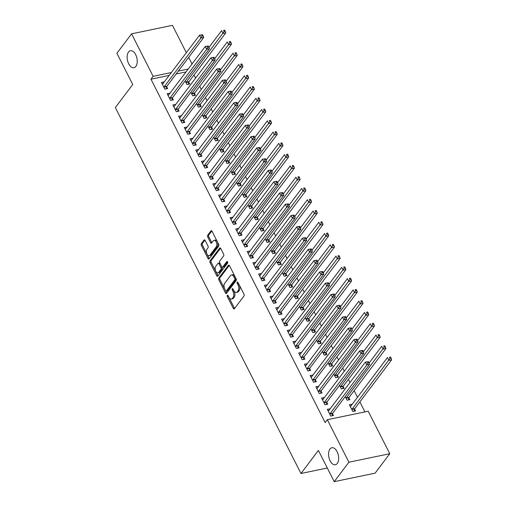 <?xml version="1.0" encoding="UTF-8"?>
<svg xmlns="http://www.w3.org/2000/svg" width="507" height="507" viewBox="0 0 507 507"><rect width="100%" height="100%" fill="white"/><g stroke="black" fill="none" stroke-linecap="round" stroke-linejoin="round"><path stroke-width="0.76" d="M227.307 295.321A0.932 0.52 -101.7 0 0 227.326 296.589L233.29 308.345A1.331 0.741 -101.7 0 0 234.095 308.94A1.331 0.741 -101.7 0 0 234.386 308.744L243.987 296.018A1.331 0.741 -101.7 0 0 243.962 294.199L237.998 282.443A0.932 0.52 -101.7 0 0 237.434 282.025A0.932 0.52 -101.7 0 0 237.232 282.165A0.932 0.52 -101.7 0 0 237.251 283.438L238.024 284.959A4.265 2.37 -101.7 0 1 238.113 290.758L237.308 291.823A4.265 2.37 -101.7 0 1 236.382 292.457A4.265 2.37 -101.7 0 1 233.809 290.543L233.036 289.022A0.932 0.52 -101.7 0 0 232.472 288.603A0.932 0.52 -101.7 0 0 232.269 288.743A0.932 0.52 -101.7 0 0 232.288 290.01L233.062 291.531A4.265 2.37 -101.7 0 1 233.15 297.336L232.345 298.401A4.265 2.37 -101.7 0 1 231.42 299.035A4.265 2.37 -101.7 0 1 228.841 297.121L228.074 295.6A0.932 0.52 -101.7 0 0 227.51 295.182A0.932 0.52 -101.7 0 0 227.307 295.321M228.327 296.107A0.932 0.52 -101.7 0 0 228.429 296.361L234.392 308.117A1.331 0.741 -101.7 0 0 234.608 308.446M238.252 282.95A0.932 0.52 -101.7 0 0 238.353 283.204L239.127 284.731L238.024 284.959M233.29 289.529A0.932 0.52 -101.7 0 0 233.391 289.782L234.164 291.303L233.062 291.531M135.851 66.436A8.689 4.836 -101.7 0 0 136.402 56.353A8.689 4.836 -101.7 0 0 130.426 50.719A8.689 4.836 -101.7 0 0 128.531 52.006A8.689 4.836 -101.7 0 0 127.979 62.095A8.689 4.836 -101.7 0 0 133.956 67.729A8.689 4.836 -101.7 0 0 135.851 66.436M337.275 463.468A8.689 4.836 -101.7 0 0 337.827 453.385A8.689 4.836 -101.7 0 0 331.851 447.751A8.689 4.836 -101.7 0 0 329.956 449.037A8.689 4.836 -101.7 0 0 329.404 459.127A8.689 4.836 -101.7 0 0 335.381 464.761A8.689 4.836 -101.7 0 0 337.275 463.468M205.139 240.457A1.331 0.741 -101.7 0 0 204.334 239.855A1.331 0.741 -101.7 0 0 204.042 240.058L201.349 243.626A1.331 0.741 -101.7 0 0 201.374 245.439L207.997 258.5A1.331 0.741 -101.7 0 0 208.802 259.096A1.331 0.741 -101.7 0 0 209.093 258.9L218.701 246.168A1.331 0.741 -101.7 0 0 218.669 244.355L212.046 231.3A1.331 0.741 -101.7 0 0 211.242 230.698A1.331 0.741 -101.7 0 0 210.95 230.9L207.699 235.21A1.331 0.741 -101.7 0 0 207.724 237.023L210.563 242.612A1.331 0.741 -101.7 0 0 211.362 243.208A1.331 0.741 -101.7 0 0 211.653 243.011L213.27 240.876A3.562 1.984 -101.7 0 1 214.049 240.343A3.562 1.984 -101.7 0 1 216.502 242.657A3.562 1.984 -101.7 0 1 216.274 246.795L209.949 255.173A3.562 1.984 -101.7 0 1 209.169 255.705A3.562 1.984 -101.7 0 1 206.717 253.392A3.562 1.984 -101.7 0 1 206.945 249.254L208.003 247.86A1.331 0.741 -101.7 0 0 207.971 246.041L205.139 240.457M169.18 75.429L150.966 79.206L325.171 422.578L327.345 419.701L368.209 411.221L389.769 453.721L348.905 462.2L327.345 419.701M150.966 79.206L153.139 76.329L131.579 33.83L172.443 25.35L186.323 52.709M389.769 453.721L375.091 473.17L334.227 481.65L318.383 450.425L300.987 473.481L115.349 107.56L132.745 84.504L116.902 53.279L131.579 33.83M334.227 481.65L348.905 462.2M218.809 278.039A1.331 0.741 -101.7 0 0 218.834 279.851L225.457 292.913A1.331 0.741 -101.7 0 0 226.261 293.509A1.331 0.741 -101.7 0 0 226.553 293.312L236.161 280.58A1.331 0.741 -101.7 0 0 236.129 278.768L229.506 265.712A1.331 0.741 -101.7 0 0 228.701 265.11A1.331 0.741 -101.7 0 0 228.41 265.313L218.809 278.039L219.911 277.811A1.331 0.741 -101.7 0 0 219.937 279.623L226.566 292.678A1.331 0.741 -101.7 0 0 226.781 293.008M216.73 275.707L210.107 262.645A1.331 0.741 -101.7 0 1 210.075 260.832L219.683 248.107A1.331 0.741 -101.7 0 1 219.975 247.904A1.331 0.741 -101.7 0 1 220.779 248.506L223.612 254.089A1.331 0.741 -101.7 0 1 223.638 255.902L219.746 261.067A1.331 0.741 -101.7 0 0 219.772 262.88L221.654 266.587A1.331 0.741 -101.7 0 0 222.459 267.183A1.331 0.741 -101.7 0 0 222.75 266.986L226.806 261.612A0.932 0.52 -101.7 0 1 227.009 261.473A0.932 0.52 -101.7 0 1 227.649 262.081A0.932 0.52 -101.7 0 1 227.592 263.165L217.826 276.106A1.331 0.741 -101.7 0 1 217.535 276.302A1.331 0.741 -101.7 0 1 216.73 275.707L217.833 275.472L211.21 262.417L210.107 262.645M300.987 473.481L327.313 468.018M169.978 93.225L167.152 93.668L170.58 100.43L173.343 99.86L172.418 98.035M190.835 92.23L192.673 95.848L195.429 95.278L194.504 93.453M181.417 115.767L178.591 116.211L182.019 122.979L184.782 122.402L183.857 120.577M202.274 114.778L204.112 118.397L206.869 117.82L205.943 115.995M192.856 138.316L190.03 138.76L193.459 145.522L196.222 144.951L195.296 143.126M213.713 137.321L215.545 140.94L218.308 140.369L217.383 138.544M204.289 160.858L201.469 161.302L204.898 168.071L207.661 167.494L206.736 165.669M225.152 159.87L226.984 163.488L229.747 162.912L228.822 161.087M215.728 183.407L212.902 183.851L216.337 190.613L219.094 190.043L218.168 188.217M236.585 182.412L238.423 186.031L241.186 185.461L240.261 183.635M227.168 205.95L224.341 206.393L227.776 213.162L230.533 212.585L229.608 210.76M248.024 204.961L249.862 208.58L252.625 208.003L251.7 206.178M238.607 228.499L235.78 228.942L239.209 235.704L241.972 235.134L241.047 233.309M259.464 227.504L261.301 231.122L264.058 230.552L263.133 228.727M250.046 251.041L247.22 251.485L250.648 258.253L253.411 257.676L252.486 255.851M270.903 250.052L272.741 253.671L275.497 253.094L274.572 251.269M261.485 273.59L258.659 274.034L262.087 280.796L264.85 280.225L263.925 278.4M282.342 272.595L284.173 276.214L286.937 275.643L286.011 273.818M272.918 296.132L270.098 296.582L273.527 303.344L276.29 302.768L275.364 300.943M293.781 295.144L295.613 298.762L298.376 298.186L297.451 296.361M284.357 318.681L281.531 319.125L284.966 325.887L287.723 325.317L286.797 323.491M305.22 317.686L307.052 321.305L309.815 320.735L308.89 318.909M295.796 341.224L292.97 341.674L296.405 348.436L299.162 347.859L298.236 346.04M316.653 340.235L318.491 343.854L321.254 343.277L320.329 341.458M307.236 363.773L304.409 364.216L307.844 370.978L310.601 370.408L309.676 368.583M328.092 362.778L329.93 366.396L332.687 365.826L331.762 364.001M318.675 386.315L315.848 386.765L319.277 393.527L322.04 392.957L321.115 391.131M339.532 385.326L341.369 388.945L344.126 388.368L343.201 386.549M330.114 408.864L327.288 409.307L330.716 416.07L333.479 415.499L332.554 413.674M352.2 404.282L349.374 404.725L352.802 411.488L355.565 410.917L354.64 409.092M186.044 71.931L176.157 73.984M364.92 411.906L359.856 401.931M357.492 397.266L354.139 390.656M350.001 382.506L348.417 379.388M344.285 371.232L342.7 368.114M338.562 359.957L336.984 356.839M332.846 348.683L331.261 345.565M327.123 337.415L325.545 334.297M321.406 326.14L319.822 323.022M315.69 314.866L314.106 311.748M309.967 303.592L308.383 300.474M304.251 292.324L302.666 289.205M298.528 281.049L296.95 277.931M292.812 269.775L291.227 266.657M287.089 258.5L285.511 255.382M281.372 247.232L279.788 244.108M275.656 235.958L274.072 232.84M269.933 224.683L268.355 221.565M264.217 213.409L262.632 210.291M258.494 202.135L256.916 199.017M252.778 190.866L251.193 187.748M247.055 179.592L245.477 176.474M241.338 168.318L239.754 165.2M235.622 157.043L234.038 153.925M229.899 145.775L228.321 142.657M224.183 134.501L222.598 131.383M218.46 123.226L216.882 120.108M212.744 111.952L211.159 108.834M207.027 100.684L205.443 97.566M201.304 89.409L199.726 86.291M195.588 78.135L194.004 75.017M345.248 396.601L347.086 400.219L349.849 399.643L348.924 397.818M324.391 397.589L321.565 398.033L325 404.801L327.756 404.225L326.831 402.4M333.815 374.052L335.647 377.671L338.41 377.1L337.485 375.275M312.952 375.047L310.126 375.491L313.56 382.253L316.324 381.682L315.398 379.857M322.376 351.509L324.207 355.128L326.971 354.551L326.045 352.726M301.513 352.498L298.693 352.942L302.121 359.71L304.884 359.133L303.959 357.308M310.937 328.961L312.775 332.579L315.531 332.009L314.606 330.184M290.08 329.956L287.254 330.399L290.682 337.161L293.445 336.591L292.52 334.766M299.498 306.418L301.335 310.037L304.092 309.46L303.167 307.635M278.641 307.407L275.814 307.85L279.243 314.619L282.006 314.042L281.081 312.217M288.058 283.869L289.896 287.488L292.659 286.918L291.728 285.092M267.202 284.858L264.375 285.308L267.81 292.07L270.567 291.5L269.642 289.674M276.619 261.327L278.457 264.939L281.22 264.369L280.295 262.544M255.762 262.315L252.936 262.759L256.371 269.521L259.128 268.951L258.202 267.126M265.186 238.778L267.018 242.397L269.781 241.826L268.856 240.001M244.323 239.767L241.497 240.217L244.932 246.979L247.695 246.408L246.77 244.583M253.747 216.236L255.579 219.848L258.342 219.278L257.417 217.452M232.884 217.224L230.064 217.668L233.493 224.43L236.256 223.86L235.33 222.034M242.308 193.687L244.146 197.305L246.903 196.735L245.977 194.91M221.451 194.675L218.625 195.125L222.053 201.887L224.816 201.317L223.891 199.492M230.869 171.138L232.707 174.757L235.463 174.186L234.538 172.361M210.012 172.133L207.186 172.576L210.614 179.339L213.377 178.768L212.452 176.943M219.43 148.595L221.267 152.214L224.031 151.637L223.099 149.819M198.573 149.584L195.746 150.034L199.181 156.796L201.938 156.219L201.013 154.401M207.99 126.047L209.828 129.665L212.591 129.095L211.666 127.27M187.134 127.042L184.307 127.485L187.742 134.247L190.499 133.677L189.574 131.852M196.558 103.504L198.389 107.123L201.152 106.546L200.227 104.721M175.695 104.493L172.868 104.943L176.303 111.705L179.066 111.128L178.134 109.309M185.118 80.955L186.95 84.574L189.713 84.004L188.788 82.178M164.255 81.95L161.435 82.394L164.864 89.156L167.627 88.586L166.702 86.76M188.217 69.047L178.331 71.1M171.353 72.545L153.139 76.329M188.686 57.373L192.039 63.983M352.137 404.155L350.337 406.538M330.044 408.737L328.244 411.12M324.328 397.463L322.528 399.846M318.611 386.188L316.812 388.577M312.889 374.914L311.089 377.303M307.172 363.646L305.372 366.029M301.45 352.371L299.65 354.754M295.733 341.097L293.933 343.486M290.01 329.823L288.21 332.212M284.294 318.554L282.494 320.937M278.577 307.28L276.778 309.663M272.855 296.006L271.055 298.395M267.138 284.731L265.338 287.12M261.416 273.463L259.616 275.846M255.699 262.189L253.899 264.572M249.983 250.914L248.183 253.297M244.26 239.64L242.46 242.029M238.543 228.372L236.744 230.755M232.821 217.097L231.021 219.48M227.104 205.823L225.304 208.206M221.382 194.549L219.582 196.938M215.665 183.28L213.865 185.663M209.949 172.006L208.149 174.389M204.226 160.732L202.426 163.115M198.51 149.457L196.71 151.846M192.787 138.183L190.987 140.572M187.07 126.915L185.27 129.298M181.354 115.64L179.554 118.023M175.631 104.366L173.831 106.755M169.915 93.092L168.115 95.481M164.192 81.823L162.392 84.206M231.42 299.035L232.523 298.8A4.265 2.37 -101.7 0 0 233.454 298.167L232.345 298.401M234.164 291.303A4.265 2.37 -101.7 0 1 234.253 297.108L233.454 298.167M236.382 292.457L237.485 292.228A4.265 2.37 -101.7 0 0 238.417 291.595L237.308 291.823M239.127 284.731A4.265 2.37 -101.7 0 1 239.215 290.53L238.417 291.595M229.291 265.383L219.911 277.811M225.59 290.701A0.932 0.52 -101.7 0 0 226.154 291.119A0.932 0.52 -101.7 0 0 226.356 290.98L234.785 279.807A0.932 0.52 -101.7 0 0 234.766 278.539L233.955 276.936A4.265 2.37 -101.7 0 0 231.376 275.022A4.265 2.37 -101.7 0 0 230.451 275.656L224.683 283.293A4.265 2.37 -101.7 0 0 224.772 289.098L225.59 290.701M226.154 291.119L227.256 290.891A0.932 0.52 -101.7 0 0 227.459 290.752L226.356 290.98M231.376 275.022L232.485 274.794A4.265 2.37 -101.7 0 1 235.058 276.708L235.869 278.311A0.932 0.52 -101.7 0 1 235.888 279.579L227.459 290.752M220.558 248.177L211.185 260.604A1.331 0.741 -101.7 0 0 211.21 262.417M222.459 267.183L223.562 266.955A1.331 0.741 -101.7 0 0 223.853 266.758L227.548 261.859M215.703 266.422A3.562 1.984 -101.7 0 0 215.475 270.561A3.562 1.984 -101.7 0 0 217.928 272.874A3.562 1.984 -101.7 0 0 218.707 272.341L220.932 269.394A1.331 0.741 -101.7 0 0 220.906 267.576L219.024 263.868A1.331 0.741 -101.7 0 0 218.219 263.272A1.331 0.741 -101.7 0 0 217.928 263.469L215.703 266.422M217.928 272.874L219.03 272.646A3.562 1.984 -101.7 0 0 219.81 272.113L218.707 272.341M218.219 263.272L219.328 263.044A1.331 0.741 -101.7 0 1 220.127 263.64L222.009 267.347A1.331 0.741 -101.7 0 1 222.041 269.16L219.81 272.113M217.833 275.472A1.331 0.741 -101.7 0 0 218.048 275.802M209.169 255.705L210.278 255.471A3.562 1.984 -101.7 0 0 211.051 254.945L209.949 255.173M214.049 240.343L215.152 240.115A3.562 1.984 -101.7 0 1 217.604 242.428A3.562 1.984 -101.7 0 1 217.376 246.567L211.051 254.945M211.831 230.97L208.802 234.982A1.331 0.741 -101.7 0 0 208.827 236.794L211.666 242.384A1.331 0.741 -101.7 0 0 211.882 242.714M204.923 240.128L202.451 243.398A1.331 0.741 -101.7 0 0 202.483 245.211L209.106 258.266A1.331 0.741 -101.7 0 0 209.321 258.595M354.07 411.228L354.685 408.921A1.356 0.754 78.3 0 1 354.849 408.572L391.651 359.793L388.894 360.369L387.462 357.549L350.66 406.322A1.356 0.754 78.3 0 1 350.413 406.513L350.299 406.551M351.877 409.662L351.928 409.491A1.356 0.754 78.3 0 1 352.086 409.143L389.997 358.411L391.1 358.183L390.529 357.055L389.427 357.289L389.997 358.411M389.427 357.289L390.529 357.055M391.1 358.183L391.651 359.793M330 413.725L332.763 413.154L369.565 364.375L366.802 364.951L330 413.725A1.356 0.754 -101.7 0 0 329.835 414.073L329.791 414.244M367.911 362.993L366.802 364.951L365.376 362.131L368.443 361.637L367.341 361.871L367.911 362.993L369.014 362.765L368.443 361.637M328.213 411.133L328.327 411.095A1.356 0.754 -101.7 0 0 328.568 410.904L365.376 362.131L367.341 361.871M332.763 413.154A1.356 0.754 -101.7 0 0 332.598 413.503L331.984 415.81M369.565 364.375L369.014 362.765M348.353 399.953L348.968 397.646A1.356 0.754 78.3 0 1 349.127 397.298L385.935 348.524L383.172 349.095L381.746 346.275L369.102 363.025M346.161 398.394L346.205 398.223A1.356 0.754 78.3 0 1 346.37 397.868L384.281 347.143L385.383 346.908L384.813 345.787L383.71 346.015L384.281 347.143M383.71 346.015L384.813 345.787M385.383 346.908L385.935 348.524M342.631 388.679L343.245 386.372A1.356 0.754 78.3 0 1 343.41 386.023L380.212 337.25L377.455 337.82L376.023 335L363.386 351.757M340.444 387.12L340.489 386.949A1.356 0.754 78.3 0 1 340.647 386.594L378.558 335.868L379.667 335.64L379.09 334.512L377.988 334.74L378.558 335.868M377.988 334.74L379.09 334.512M379.667 335.64L380.212 337.25M324.277 402.45L327.04 401.88L363.849 353.106L361.085 353.677L324.277 402.45A1.356 0.754 -101.7 0 0 324.119 402.805L324.074 402.976M362.188 351.725L361.085 353.677L359.653 350.857L362.72 350.369L361.618 350.597L362.188 351.725L363.297 351.49L362.72 350.369M322.49 399.858L322.604 399.82A1.356 0.754 -101.7 0 0 322.851 399.636L359.653 350.857L361.618 350.597M327.04 401.88A1.356 0.754 -101.7 0 0 326.882 402.228L326.261 404.535M363.849 353.106L363.297 351.49M318.561 391.176L321.324 390.605L358.126 341.832L355.369 342.402L318.561 391.176A1.356 0.754 -101.7 0 0 318.402 391.531L318.352 391.702M356.472 340.451L355.369 342.402L353.937 339.582L357.004 339.094L355.901 339.322L356.472 340.451L357.574 340.222L357.004 339.094M316.774 388.59L316.888 388.546A1.356 0.754 -101.7 0 0 317.129 388.362L353.937 339.582L355.901 339.322M321.324 390.605A1.356 0.754 -101.7 0 0 321.159 390.954L320.544 393.261M358.126 341.832L357.574 340.222M336.914 377.411L337.529 375.104A1.356 0.754 78.3 0 1 337.694 374.749L374.496 325.976L371.732 326.546L370.306 323.732L357.663 340.482M334.721 375.845L334.766 375.674A1.356 0.754 78.3 0 1 334.931 375.326L372.841 324.594L373.944 324.366L373.374 323.238L372.271 323.466L372.841 324.594M372.271 323.466L373.374 323.238M373.944 324.366L374.496 325.976M331.191 366.136L331.812 363.83A1.356 0.754 78.3 0 1 331.971 363.481L368.779 314.701L366.016 315.278L364.584 312.458L351.947 329.208M329.005 364.571L329.049 364.4A1.356 0.754 78.3 0 1 329.208 364.051L367.125 313.32L368.228 313.092L367.657 311.963L366.548 312.192L367.125 313.32M366.548 312.192L367.657 311.963M368.228 313.092L368.779 314.701M312.844 379.908L315.601 379.331L352.409 330.558L349.646 331.128L312.844 379.908A1.356 0.754 -101.7 0 0 312.68 380.256L312.635 380.427M350.755 329.176L349.646 331.128L348.214 328.314L351.288 327.82L350.179 328.048L350.755 329.176L351.858 328.948L351.288 327.82M311.057 377.316L311.165 377.278A1.356 0.754 -101.7 0 0 311.412 377.088L348.214 328.314L350.179 328.048M315.601 379.331A1.356 0.754 -101.7 0 0 315.443 379.686L314.828 381.993M352.409 330.558L351.858 328.948M307.122 368.633L309.885 368.063L346.687 319.283L343.93 319.86L307.122 368.633A1.356 0.754 -101.7 0 0 306.963 368.982L306.912 369.153M345.033 317.902L343.93 319.86L342.498 317.04L345.565 316.545L344.462 316.774L345.033 317.902L346.135 317.674L345.565 316.545M305.334 366.041L305.448 366.003A1.356 0.754 -101.7 0 0 305.696 365.813L342.498 317.04L344.462 316.774M309.885 368.063A1.356 0.754 -101.7 0 0 309.72 368.412L309.105 370.718M346.687 319.283L346.135 317.674M325.475 354.862L326.09 352.555A1.356 0.754 78.3 0 1 326.255 352.207L363.056 303.427L360.3 304.004L358.867 301.183L346.23 317.933M323.282 353.303L323.333 353.126A1.356 0.754 78.3 0 1 323.491 352.777L361.402 302.052L362.505 301.817L361.935 300.695L360.832 300.924L361.402 302.052M360.832 300.924L361.935 300.695M362.505 301.817L363.056 303.427M301.405 357.359L304.162 356.789L340.97 308.015L338.207 308.586L301.405 357.359A1.356 0.754 -101.7 0 0 301.24 357.708L301.196 357.885M339.316 306.634L338.207 308.586L336.781 305.765L339.848 305.277L338.746 305.506L339.316 306.634L340.419 306.399L339.848 305.277M299.618 354.767L299.732 354.729A1.356 0.754 -101.7 0 0 299.973 354.545L336.781 305.765L338.746 305.506M304.162 356.789A1.356 0.754 -101.7 0 0 304.004 357.137L303.389 359.444M340.97 308.015L340.419 306.399M319.759 343.588L320.373 341.281A1.356 0.754 78.3 0 1 320.532 340.932L357.34 292.159L354.577 292.729L353.151 289.909L340.508 306.665M317.566 342.029L317.61 341.857A1.356 0.754 78.3 0 1 317.775 341.503L355.686 290.777L356.789 290.549L356.218 289.421L355.109 289.649L355.686 290.777M355.109 289.649L356.218 289.421M356.789 290.549L357.34 292.159M295.682 346.085L298.446 345.514L335.254 296.741L332.491 297.311L295.682 346.085A1.356 0.754 -101.7 0 0 295.524 346.439L295.48 346.611M333.593 295.359L332.491 297.311L331.058 294.491L334.126 294.003L333.023 294.231L333.593 295.359L334.702 295.131L334.126 294.003M293.895 343.493L294.009 343.454A1.356 0.754 -101.7 0 0 294.256 343.271L331.058 294.491L333.023 294.231M298.446 345.514A1.356 0.754 -101.7 0 0 298.287 345.863L297.666 348.17M335.254 296.741L334.702 295.131M314.036 332.319L314.651 330.013A1.356 0.754 78.3 0 1 314.815 329.658L351.617 280.884L348.86 281.455L347.428 278.641L334.791 295.391M311.843 330.754L311.894 330.583A1.356 0.754 78.3 0 1 312.052 330.234L349.963 279.503L351.072 279.275L350.495 278.147L349.393 278.375L349.963 279.503M349.393 278.375L350.495 278.147M351.072 279.275L351.617 280.884M308.319 321.045L308.934 318.738A1.356 0.754 78.3 0 1 309.093 318.39L345.901 269.61L343.138 270.187L341.712 267.366L329.068 284.116M306.127 319.48L306.171 319.309A1.356 0.754 78.3 0 1 306.336 318.96L344.247 268.228L345.349 268L344.779 266.872L343.676 267.1L344.247 268.228M343.676 267.1L344.779 266.872M345.349 268L345.901 269.61M302.597 309.771L303.218 307.464A1.356 0.754 78.3 0 1 303.376 307.115L340.184 258.336L337.421 258.912L335.989 256.092L323.352 272.842M300.41 308.212L300.455 308.034A1.356 0.754 78.3 0 1 300.613 307.686L338.524 256.96L339.633 256.726L339.056 255.598L337.954 255.832L338.524 256.96M337.954 255.832L339.056 255.598M339.633 256.726L340.184 258.336M296.88 298.496L297.495 296.189A1.356 0.754 78.3 0 1 297.66 295.841L334.462 247.067L331.698 247.638L330.272 244.818L317.629 261.568M294.687 296.937L294.732 296.766A1.356 0.754 78.3 0 1 294.897 296.411L332.807 245.686L333.91 245.458L333.34 244.33L332.237 244.558L332.807 245.686M332.237 244.558L333.34 244.33M333.91 245.458L334.462 247.067M291.164 287.228L291.779 284.921A1.356 0.754 78.3 0 1 291.937 284.566L328.745 235.793L325.982 236.363L324.55 233.55L311.913 250.3M288.971 285.663L289.015 285.492A1.356 0.754 78.3 0 1 289.18 285.143L327.091 234.411L328.194 234.183L327.623 233.055L326.514 233.283L327.091 234.411M326.514 233.283L327.623 233.055M328.194 234.183L328.745 235.793M285.441 275.954L286.056 273.647A1.356 0.754 78.3 0 1 286.221 273.292L323.022 224.519L320.266 225.095L318.833 222.275L306.196 239.025M283.248 274.388L283.299 274.217A1.356 0.754 78.3 0 1 283.457 273.869L321.368 223.137L322.471 222.909L321.901 221.781L320.798 222.009L321.368 223.137M320.798 222.009L321.901 221.781M322.471 222.909L323.022 224.519M279.725 264.679L280.339 262.373A1.356 0.754 78.3 0 1 280.498 262.024L317.306 213.244L314.543 213.821L313.117 211.001L300.474 227.751M277.532 263.12L277.576 262.943A1.356 0.754 78.3 0 1 277.741 262.594L315.652 211.863L316.755 211.634L316.184 210.506L315.081 210.741L315.652 211.863M315.081 210.741L316.184 210.506M316.755 211.634L317.306 213.244M274.002 253.405L274.617 251.098A1.356 0.754 78.3 0 1 274.781 250.75L311.583 201.976L308.826 202.547L307.394 199.726L294.757 216.476M271.815 251.846L271.86 251.675A1.356 0.754 78.3 0 1 272.018 251.32L309.929 200.595L311.038 200.366L310.461 199.238L309.359 199.466L309.929 200.595M309.359 199.466L310.461 199.238M311.038 200.366L311.583 201.976M268.285 242.137L268.9 239.824A1.356 0.754 78.3 0 1 269.065 239.475L305.867 190.702L303.104 191.272L301.678 188.458L289.034 205.208M266.093 240.572L266.137 240.4A1.356 0.754 78.3 0 1 266.302 240.052L304.213 189.32L305.315 189.092L304.745 187.964L303.642 188.192L304.213 189.32M303.642 188.192L304.745 187.964M305.315 189.092L305.867 190.702M262.563 230.862L263.184 228.556A1.356 0.754 78.3 0 1 263.342 228.201L300.15 179.427L297.387 179.998L295.955 177.184L283.318 193.934M260.376 229.297L260.421 229.126A1.356 0.754 78.3 0 1 260.579 228.777L298.49 178.046L299.599 177.818L299.029 176.69L297.92 176.918L298.49 178.046M297.92 176.918L299.029 176.69M299.599 177.818L300.15 179.427M256.846 219.588L257.461 217.281A1.356 0.754 78.3 0 1 257.626 216.933L294.428 168.153L291.671 168.73L290.238 165.909L277.602 182.659M254.653 218.023L254.704 217.852A1.356 0.754 78.3 0 1 254.863 217.503L292.773 166.771L293.876 166.543L293.306 165.415L292.203 165.65L292.773 166.771M292.203 165.65L293.306 165.415M293.876 166.543L294.428 168.153M251.13 208.314L251.745 206.007A1.356 0.754 78.3 0 1 251.903 205.658L288.711 156.885L285.948 157.455L284.522 154.635L271.879 171.385M248.937 206.755L248.981 206.583A1.356 0.754 78.3 0 1 249.146 206.229L287.057 155.503L288.16 155.275L287.589 154.147L286.48 154.375L287.057 155.503M286.48 154.375L287.589 154.147M288.16 155.275L288.711 156.885M245.407 197.039L246.022 194.732A1.356 0.754 78.3 0 1 246.187 194.384L282.988 145.61L280.232 146.181L278.799 143.367L266.162 160.117M243.214 195.48L243.265 195.309A1.356 0.754 78.3 0 1 243.423 194.954L281.334 144.229L282.443 144.001L281.867 142.873L280.764 143.101L281.334 144.229M280.764 143.101L281.867 142.873M282.443 144.001L282.988 145.61M239.691 185.771L240.305 183.464A1.356 0.754 78.3 0 1 240.464 183.109L277.272 134.336L274.509 134.906L273.083 132.093L260.44 148.843M237.498 184.206L237.542 184.035A1.356 0.754 78.3 0 1 237.707 183.686L275.618 132.954L276.721 132.726L276.15 131.598L275.048 131.826L275.618 132.954M275.048 131.826L276.15 131.598M276.721 132.726L277.272 134.336M233.968 174.497L234.589 172.19A1.356 0.754 78.3 0 1 234.747 171.841L271.556 123.062L268.792 123.638L267.36 120.818L254.723 137.568M231.781 172.931L231.826 172.76A1.356 0.754 78.3 0 1 231.984 172.412L269.895 121.68L271.004 121.452L270.427 120.324L269.325 120.552L269.895 121.68M269.325 120.552L270.427 120.324M271.004 121.452L271.556 123.062M228.251 163.222L228.866 160.915A1.356 0.754 78.3 0 1 229.031 160.567L265.833 111.794L263.07 112.364L261.644 109.544L249 126.294M226.059 161.663L226.103 161.492A1.356 0.754 78.3 0 1 226.268 161.137L264.179 110.412L265.281 110.177L264.711 109.056L263.608 109.284L264.179 110.412M263.608 109.284L264.711 109.056M265.281 110.177L265.833 111.794M222.535 151.948L223.15 149.641A1.356 0.754 78.3 0 1 223.308 149.292L260.116 100.519L257.353 101.089L255.921 98.269L243.284 115.026M220.342 150.389L220.387 150.218A1.356 0.754 78.3 0 1 220.551 149.863L258.462 99.138L259.565 98.909L258.995 97.781L257.886 98.009L258.462 99.138M257.886 98.009L258.995 97.781M259.565 98.909L260.116 100.519M216.812 140.68L217.427 138.373A1.356 0.754 78.3 0 1 217.592 138.018L254.394 89.245L251.637 89.815L250.205 87.001L237.568 103.751M214.619 139.114L214.67 138.943A1.356 0.754 78.3 0 1 214.829 138.595L252.74 87.863L253.842 87.635L253.272 86.507L252.169 86.735L252.74 87.863M252.169 86.735L253.272 86.507M253.842 87.635L254.394 89.245M211.096 129.405L211.711 127.099A1.356 0.754 78.3 0 1 211.869 126.75L248.677 77.97L245.914 78.547L244.488 75.727L231.845 92.477M208.903 127.84L208.947 127.669A1.356 0.754 78.3 0 1 209.112 127.32L247.023 76.589L248.126 76.361L247.555 75.232L246.446 75.461L247.023 76.589M246.446 75.461L247.555 75.232M248.126 76.361L248.677 77.97M205.373 118.131L205.988 115.824A1.356 0.754 78.3 0 1 206.153 115.476L242.954 66.696L240.198 67.273L238.765 64.452L226.128 81.202M203.187 116.572L203.231 116.395A1.356 0.754 78.3 0 1 203.389 116.046L241.3 65.321L242.409 65.086L241.833 63.964L240.73 64.193L241.3 65.321M240.73 64.193L241.833 63.964M242.409 65.086L242.954 66.696M199.657 106.857L200.271 104.55A1.356 0.754 78.3 0 1 200.436 104.201L237.238 55.428L234.475 55.998L233.049 53.178L220.406 69.934M197.464 105.298L197.508 105.126A1.356 0.754 78.3 0 1 197.673 104.772L235.584 54.046L236.687 53.818L236.116 52.69L235.014 52.918L235.584 54.046M235.014 52.918L236.116 52.69M236.687 53.818L237.238 55.428M289.966 334.816L292.729 334.24L329.531 285.466L326.768 286.037L289.966 334.816A1.356 0.754 -101.7 0 0 289.801 335.165L289.757 335.336M327.877 284.085L326.768 286.037L325.342 283.223L328.409 282.729L327.307 282.957L327.877 284.085L328.98 283.857L328.409 282.729M288.179 332.224L288.293 332.186A1.356 0.754 -101.7 0 0 288.534 331.996L325.342 283.223L327.307 282.957M292.729 334.24A1.356 0.754 -101.7 0 0 292.564 334.595L291.95 336.902M329.531 285.466L328.98 283.857M284.25 323.542L287.006 322.972L323.815 274.192L321.051 274.769L284.25 323.542A1.356 0.754 -101.7 0 0 284.085 323.891L284.04 324.062M322.16 272.81L321.051 274.769L319.619 271.948L322.693 271.454L321.584 271.682L322.16 272.81L323.263 272.582L322.693 271.454M282.456 320.95L282.57 320.912A1.356 0.754 -101.7 0 0 282.817 320.722L319.619 271.948L321.584 271.682M287.006 322.972A1.356 0.754 -101.7 0 0 286.848 323.32L286.227 325.627M323.815 274.192L323.263 272.582M278.527 312.268L281.29 311.697L318.092 262.918L315.335 263.494L278.527 312.268A1.356 0.754 -101.7 0 0 278.368 312.616L278.318 312.794M316.438 261.542L315.335 263.494L313.903 260.674L316.97 260.186L315.867 260.414L316.438 261.542L317.54 261.308L316.97 260.186M276.74 309.676L276.854 309.638A1.356 0.754 -101.7 0 0 277.095 309.447L313.903 260.674L315.867 260.414M281.29 311.697A1.356 0.754 -101.7 0 0 281.125 312.046L280.51 314.353M318.092 262.918L317.54 261.308M272.81 300.993L275.567 300.423L312.375 251.649L309.612 252.22L272.81 300.993A1.356 0.754 -101.7 0 0 272.646 301.348L272.601 301.519M310.721 250.268L309.612 252.22L308.186 249.4L311.254 248.912L310.145 249.14L310.721 250.268L311.824 250.04L311.254 248.912M271.023 298.401L271.137 298.363A1.356 0.754 -101.7 0 0 271.378 298.179L308.186 249.4L310.145 249.14M275.567 300.423A1.356 0.754 -101.7 0 0 275.409 300.771L274.794 303.078M312.375 251.649L311.824 250.04M267.088 289.725L269.851 289.148L306.653 240.375L303.896 240.945L267.088 289.725A1.356 0.754 -101.7 0 0 266.929 290.074L266.885 290.245M304.999 238.993L303.896 240.945L302.464 238.132L305.531 237.637L304.428 237.865L304.999 238.993L306.108 238.765L305.531 237.637M265.3 287.133L265.415 287.095A1.356 0.754 -101.7 0 0 265.662 286.905L302.464 238.132L304.428 237.865M269.851 289.148A1.356 0.754 -101.7 0 0 269.686 289.503L269.071 291.81M306.653 240.375L306.108 238.765M261.371 278.451L264.134 277.874L300.936 229.101L298.173 229.677L261.371 278.451A1.356 0.754 -101.7 0 0 261.206 278.799L261.162 278.97M299.282 227.719L298.173 229.677L296.747 226.857L299.814 226.363L298.712 226.591L299.282 227.719L300.385 227.491L299.814 226.363M259.584 275.859L259.698 275.821A1.356 0.754 -101.7 0 0 259.939 275.631L296.747 226.857L298.712 226.591M264.134 277.874A1.356 0.754 -101.7 0 0 263.97 278.229L263.355 280.536M300.936 229.101L300.385 227.491M255.648 267.176L258.412 266.606L295.22 217.826L292.457 218.403L255.648 267.176A1.356 0.754 -101.7 0 0 255.49 267.525L255.446 267.702M293.559 216.445L292.457 218.403L291.024 215.583L294.092 215.088L292.989 215.323L293.559 216.445L294.668 216.216L294.092 215.088M253.861 264.584L253.975 264.546A1.356 0.754 -101.7 0 0 254.222 264.356L291.024 215.583L292.989 215.323M258.412 266.606A1.356 0.754 -101.7 0 0 258.253 266.955L257.632 269.261M295.22 217.826L294.668 216.216M249.932 255.902L252.695 255.332L289.497 206.558L286.734 207.129L249.932 255.902A1.356 0.754 -101.7 0 0 249.774 256.257L249.723 256.428M287.843 205.177L286.734 207.129L285.308 204.308L288.375 203.82L287.273 204.048L287.843 205.177L288.946 204.948L288.375 203.82M248.145 253.31L248.259 253.272A1.356 0.754 -101.7 0 0 248.5 253.088L285.308 204.308L287.273 204.048M252.695 255.332A1.356 0.754 -101.7 0 0 252.53 255.68L251.916 257.987M289.497 206.558L288.946 204.948M244.216 244.634L246.972 244.057L283.781 195.284L281.017 195.854L244.216 244.634A1.356 0.754 -101.7 0 0 244.051 244.982L244.006 245.154M282.126 193.902L281.017 195.854L279.585 193.04L282.659 192.546L281.55 192.774L282.126 193.902L283.229 193.674L282.659 192.546M242.428 242.042L242.536 241.997A1.356 0.754 -101.7 0 0 242.783 241.814L279.585 193.04L281.55 192.774M246.972 244.057A1.356 0.754 -101.7 0 0 246.814 244.406L246.199 246.719M283.781 195.284L283.229 193.674M238.493 233.359L241.256 232.783L278.058 184.009L275.301 184.586L238.493 233.359A1.356 0.754 -101.7 0 0 238.334 233.708L238.284 233.879M276.404 182.628L275.301 184.586L273.869 181.766L276.936 181.272L275.833 181.5L276.404 182.628L277.506 182.4L276.936 181.272M236.706 230.767L236.82 230.729A1.356 0.754 -101.7 0 0 237.067 230.539L273.869 181.766L275.833 181.5M241.256 232.783A1.356 0.754 -101.7 0 0 241.091 233.138L240.476 235.444M278.058 184.009L277.506 182.4M232.776 222.085L235.533 221.515L272.341 172.735L269.578 173.312L232.776 222.085A1.356 0.754 -101.7 0 0 232.612 222.434L232.567 222.611M270.687 171.353L269.578 173.312L268.152 170.491L271.22 169.997L270.117 170.232L270.687 171.353L271.79 171.125L271.22 169.997M230.989 219.493L231.103 219.455A1.356 0.754 -101.7 0 0 231.344 219.265L268.152 170.491L270.117 170.232M235.533 221.515A1.356 0.754 -101.7 0 0 235.375 221.863L234.76 224.17M272.341 172.735L271.79 171.125M227.054 210.811L229.817 210.24L266.619 161.467L263.862 162.037L227.054 210.811A1.356 0.754 -101.7 0 0 226.895 211.166L226.851 211.337M264.965 160.085L263.862 162.037L262.43 159.217L265.497 158.729L264.394 158.957L264.965 160.085L266.074 159.857L265.497 158.729M225.266 208.219L225.381 208.181A1.356 0.754 -101.7 0 0 225.628 207.997L262.43 159.217L264.394 158.957M229.817 210.24A1.356 0.754 -101.7 0 0 229.658 210.589L229.037 212.896M266.619 161.467L266.074 159.857M221.337 199.543L224.1 198.966L260.902 150.192L258.139 150.763L221.337 199.543A1.356 0.754 -101.7 0 0 221.172 199.891L221.128 200.062M259.248 148.811L258.139 150.763L256.713 147.949L259.78 147.455L258.678 147.683L259.248 148.811L260.351 148.583L259.78 147.455M219.55 196.95L219.664 196.906A1.356 0.754 -101.7 0 0 219.905 196.722L256.713 147.949L258.678 147.683M224.1 198.966A1.356 0.754 -101.7 0 0 223.936 199.314L223.321 201.628M260.902 150.192L260.351 148.583M215.621 188.268L218.378 187.691L255.186 138.918L252.423 139.488L215.621 188.268A1.356 0.754 -101.7 0 0 215.456 188.617L215.412 188.788M253.532 137.536L252.423 139.488L250.99 136.675L254.064 136.18L252.955 136.408L253.532 137.536L254.634 137.308L254.064 136.18M213.827 185.676L213.941 185.638A1.356 0.754 -101.7 0 0 214.188 185.448L250.99 136.675L252.955 136.408M218.378 187.691A1.356 0.754 -101.7 0 0 218.219 188.046L217.598 190.353M255.186 138.918L254.634 137.308M209.898 176.994L212.661 176.423L249.463 127.644L246.706 128.22L209.898 176.994A1.356 0.754 -101.7 0 0 209.74 177.342L209.689 177.513M247.809 126.262L246.706 128.22L245.274 125.4L248.341 124.906L247.239 125.14L247.809 126.262L248.912 126.034L248.341 124.906M208.111 174.402L208.225 174.364A1.356 0.754 -101.7 0 0 208.466 174.174L245.274 125.4L247.239 125.14M212.661 176.423A1.356 0.754 -101.7 0 0 212.496 176.772L211.882 179.079M249.463 127.644L248.912 126.034M204.182 165.719L206.938 165.149L243.747 116.376L240.983 116.946L204.182 165.719A1.356 0.754 -101.7 0 0 204.017 166.074L203.972 166.245M242.093 114.994L240.983 116.946L239.558 114.126L242.625 113.638L241.516 113.866L242.093 114.994L243.195 114.759L242.625 113.638M202.394 163.127L202.508 163.089A1.356 0.754 -101.7 0 0 202.749 162.905L239.558 114.126L241.516 113.866M206.938 165.149A1.356 0.754 -101.7 0 0 206.78 165.497L206.165 167.804M243.747 116.376L243.195 114.759M198.459 154.445L201.222 153.875L238.024 105.101L235.267 105.671L198.459 154.445A1.356 0.754 -101.7 0 0 198.3 154.8L198.25 154.971M236.37 103.72L235.267 105.671L233.835 102.851L236.902 102.363L235.799 102.591L236.37 103.72L237.479 103.491L236.902 102.363M196.672 151.859L196.786 151.815A1.356 0.754 -101.7 0 0 197.033 151.631L233.835 102.851L235.799 102.591M201.222 153.875A1.356 0.754 -101.7 0 0 201.057 154.223L200.442 156.53M238.024 105.101L237.479 103.491M192.742 143.177L195.499 142.6L232.307 93.827L229.544 94.397L192.742 143.177A1.356 0.754 -101.7 0 0 192.578 143.525L192.533 143.696M230.653 92.445L229.544 94.397L228.118 91.583L231.186 91.089L230.083 91.317L230.653 92.445L231.756 92.217L231.186 91.089M190.955 140.585L191.069 140.547A1.356 0.754 -101.7 0 0 191.31 140.357L228.118 91.583L230.083 91.317M195.499 142.6A1.356 0.754 -101.7 0 0 195.341 142.955L194.726 145.262M232.307 93.827L231.756 92.217M187.02 131.902L189.783 131.332L226.591 82.552L223.828 83.129L187.02 131.902A1.356 0.754 -101.7 0 0 186.861 132.251L186.817 132.422M224.931 81.171L223.828 83.129L222.396 80.309L225.463 79.814L224.36 80.043L224.931 81.171L226.04 80.943L225.463 79.814M185.232 129.31L185.347 129.272A1.356 0.754 -101.7 0 0 185.594 129.082L222.396 80.309L224.36 80.043M189.783 131.332A1.356 0.754 -101.7 0 0 189.624 131.681L189.003 133.987M226.591 82.552L226.04 80.943M181.303 120.628L184.066 120.058L220.868 71.284L218.105 71.855L181.303 120.628A1.356 0.754 -101.7 0 0 181.145 120.977L181.094 121.154M219.214 69.903L218.105 71.855L216.679 69.034L219.746 68.546L218.644 68.775L219.214 69.903L220.317 69.668L219.746 68.546M179.516 118.036L179.63 117.998A1.356 0.754 -101.7 0 0 179.871 117.808L216.679 69.034L218.644 68.775M184.066 120.058A1.356 0.754 -101.7 0 0 183.902 120.406L183.287 122.713M220.868 71.284L220.317 69.668M175.587 109.354L178.344 108.783L215.152 60.01L212.389 60.58L175.587 109.354A1.356 0.754 -101.7 0 0 175.422 109.708L175.378 109.88M213.498 58.628L212.389 60.58L210.956 57.76L214.03 57.272L212.921 57.5L213.498 58.628L214.6 58.4L214.03 57.272M173.8 106.762L173.907 106.724A1.356 0.754 -101.7 0 0 174.155 106.54L210.956 57.76L212.921 57.5M178.344 108.783A1.356 0.754 -101.7 0 0 178.185 109.132L177.57 111.439M215.152 60.01L214.6 58.4M193.934 95.589L194.555 93.282A1.356 0.754 78.3 0 1 194.713 92.927L231.522 44.153L228.758 44.724L227.326 41.91L214.689 58.66M191.747 94.023L191.792 93.852A1.356 0.754 78.3 0 1 191.95 93.503L229.861 42.772L230.97 42.544L230.4 41.416L229.291 41.644L229.861 42.772M229.291 41.644L230.4 41.416M230.97 42.544L231.522 44.153M169.864 98.085L172.627 97.509L209.429 48.735L206.672 49.306L169.864 98.085A1.356 0.754 -101.7 0 0 169.706 98.434L169.655 98.605M207.775 47.354L206.672 49.306L205.24 46.492L208.307 45.998L207.205 46.226L207.775 47.354L208.878 47.126L208.307 45.998M168.077 95.493L168.191 95.455A1.356 0.754 -101.7 0 0 168.438 95.265L205.24 46.492L207.205 46.226M172.627 97.509A1.356 0.754 -101.7 0 0 172.462 97.864L171.848 100.171M209.429 48.735L208.878 47.126M188.217 84.314L188.832 82.007A1.356 0.754 78.3 0 1 188.997 81.652L225.799 32.879L223.042 33.456L221.61 30.635L208.966 47.385M186.025 82.749L186.075 82.578A1.356 0.754 78.3 0 1 186.234 82.229L224.145 31.497L225.247 31.269L224.677 30.141L223.574 30.369L224.145 31.497M223.574 30.369L224.677 30.141M225.247 31.269L225.799 32.879M164.148 86.811L166.904 86.241L203.713 37.461L200.949 38.038L164.148 86.811A1.356 0.754 -101.7 0 0 163.983 87.16L163.938 87.331M202.059 36.079L200.949 38.038L199.524 35.217L202.591 34.723L201.488 34.951L202.059 36.079L203.161 35.851L202.591 34.723M162.36 84.219L162.474 84.181A1.356 0.754 -101.7 0 0 162.715 83.991L199.524 35.217L201.488 34.951M166.904 86.241A1.356 0.754 -101.7 0 0 166.746 86.589L166.131 88.896M203.713 37.461L203.161 35.851M228.429 296.361L227.326 296.589M238.353 283.204L237.251 283.438M233.391 289.782L232.288 290.01M234.253 297.108L233.15 297.336M239.215 290.53L238.113 290.758M234.392 308.117L233.29 308.345M229.05 265.18L228.41 265.313M226.566 292.678L225.457 292.913M219.937 279.623L218.834 279.851M235.888 279.579L234.785 279.807M235.869 278.311L234.766 278.539M235.058 276.708L233.955 276.936M211.185 260.604L210.075 260.832M220.317 247.974L219.683 248.107M223.853 266.758L222.75 266.986M227.25 261.523L226.806 261.612M222.041 269.16L220.932 269.394M222.009 267.347L220.906 267.576M220.127 263.64L219.024 263.868M217.376 246.567L216.274 246.795M211.666 242.384L210.563 242.612M208.827 236.794L207.724 237.023M208.802 234.982L207.699 235.21M211.59 230.767L210.95 230.9M209.106 258.266L207.997 258.5M202.483 245.211L201.374 245.439M202.451 243.398L201.349 243.626M204.676 239.925L204.042 240.058M354.685 408.921L351.928 409.491M354.849 408.572L352.086 409.143M329.835 414.073L332.598 413.503M348.968 397.646L346.205 398.223M349.127 397.298L346.37 397.868M343.245 386.372L340.489 386.949M343.41 386.023L340.647 386.594M324.119 402.805L326.882 402.228M318.402 391.531L321.159 390.954M337.529 375.104L334.766 375.674M337.694 374.749L334.931 375.326M331.812 363.83L329.049 364.4M331.971 363.481L329.208 364.051M312.68 380.256L315.443 379.686M306.963 368.982L309.72 368.412M326.09 352.555L323.333 353.126M326.255 352.207L323.491 352.777M301.24 357.708L304.004 357.137M320.373 341.281L317.61 341.857M320.532 340.932L317.775 341.503M295.524 346.439L298.287 345.863M314.651 330.013L311.894 330.583M314.815 329.658L312.052 330.234M308.934 318.738L306.171 319.309M309.093 318.39L306.336 318.96M303.218 307.464L300.455 308.034M303.376 307.115L300.613 307.686M297.495 296.189L294.732 296.766M297.66 295.841L294.897 296.411M291.779 284.921L289.015 285.492M291.937 284.566L289.18 285.143M286.056 273.647L283.299 274.217M286.221 273.292L283.457 273.869M280.339 262.373L277.576 262.943M280.498 262.024L277.741 262.594M274.617 251.098L271.86 251.675M274.781 250.75L272.018 251.32M268.9 239.824L266.137 240.4M269.065 239.475L266.302 240.052M263.184 228.556L260.421 229.126M263.342 228.201L260.579 228.777M257.461 217.281L254.704 217.852M257.626 216.933L254.863 217.503M251.745 206.007L248.981 206.583M251.903 205.658L249.146 206.229M246.022 194.732L243.265 195.309M246.187 194.384L243.423 194.954M240.305 183.464L237.542 184.035M240.464 183.109L237.707 183.686M234.589 172.19L231.826 172.76M234.747 171.841L231.984 172.412M228.866 160.915L226.103 161.492M229.031 160.567L226.268 161.137M223.15 149.641L220.387 150.218M223.308 149.292L220.551 149.863M217.427 138.373L214.67 138.943M217.592 138.018L214.829 138.595M211.711 127.099L208.947 127.669M211.869 126.75L209.112 127.32M205.988 115.824L203.231 116.395M206.153 115.476L203.389 116.046M200.271 104.55L197.508 105.126M200.436 104.201L197.673 104.772M289.801 335.165L292.564 334.595M284.085 323.891L286.848 323.32M278.368 312.616L281.125 312.046M272.646 301.348L275.409 300.771M266.929 290.074L269.686 289.503M261.206 278.799L263.97 278.229M255.49 267.525L258.253 266.955M249.774 256.257L252.53 255.68M244.051 244.982L246.814 244.406M238.334 233.708L241.091 233.138M232.612 222.434L235.375 221.863M226.895 211.166L229.658 210.589M221.172 199.891L223.936 199.314M215.456 188.617L218.219 188.046M209.74 177.342L212.496 176.772M204.017 166.074L206.78 165.497M198.3 154.8L201.057 154.223M192.578 143.525L195.341 142.955M186.861 132.251L189.624 131.681M181.145 120.977L183.902 120.406M175.422 109.708L178.185 109.132M194.555 93.282L191.792 93.852M194.713 92.927L191.95 93.503M169.706 98.434L172.462 97.864M188.832 82.007L186.075 82.578M188.997 81.652L186.234 82.229M163.983 87.16L166.746 86.589"/></g></svg>
